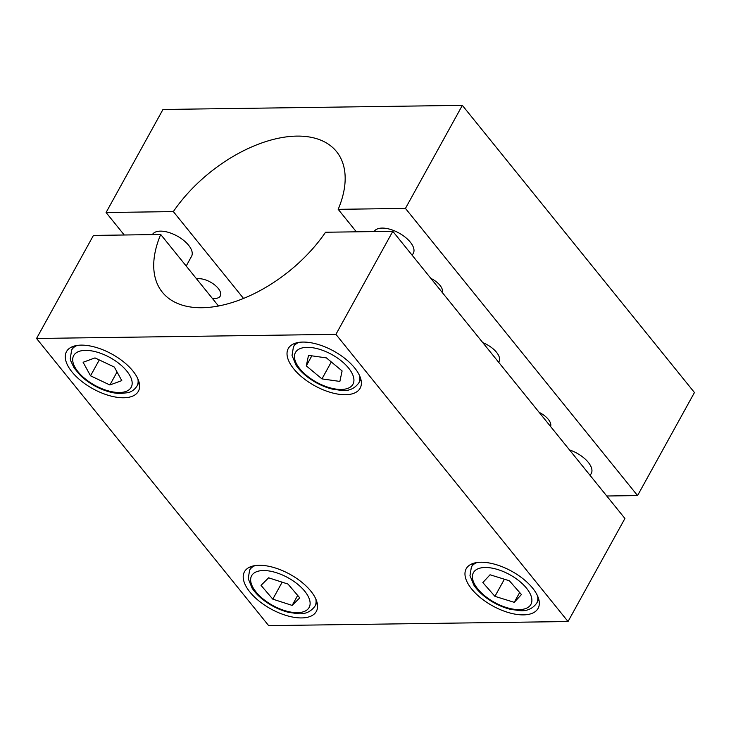 <?xml version="1.0" encoding="UTF-8"?>
<svg xmlns="http://www.w3.org/2000/svg" width="731" height="731" viewBox="0 0 731 731"><rect width="100%" height="100%" fill="white"/><g stroke="black" fill="none" stroke-linecap="round" stroke-linejoin="round"><path stroke-width="1.1" d="M569.495 449.912A22.387 10.782 28.9 0 1 591.278 473.432L590.155 475.461M490.053 574.776L509.361 580.77L521.459 594.55L514.24 602.335L494.933 596.35L482.835 582.57L490.053 574.776M504.381 579.226L494.933 596.35M519.668 592.512L514.24 602.335M268.615 577.81L287.987 584.06L299.756 597.857L292.162 605.405L272.8 599.155L261.022 585.357L268.615 577.81M282.166 582.178L272.8 599.155M297.672 595.418L292.162 605.405M152.404 234.614A22.387 10.782 28.9 0 1 174.654 234.752A22.387 10.782 28.9 0 1 191.568 256.307L186.195 266.038M109.869 384.981L90.525 375.807L83.096 362.265L95.003 357.907L114.347 367.081L121.785 380.613L109.869 384.981L117.042 371.988M99.288 359.935L90.525 375.807M374.153 231.572A22.387 10.782 28.9 0 1 385.657 228.328A22.387 10.782 28.9 0 1 406.957 238.662A22.387 10.782 28.9 0 1 413.326 253.264L412.202 255.302M308.519 355.367L326.428 357.898L342.099 370.928L339.869 381.427L321.96 378.896L306.289 365.865L308.519 355.367M311.826 355.833L306.289 365.865M331.307 361.964L321.96 378.896M568.033 621.533L268.661 625.635L36.55 338.471L335.922 334.359L568.033 621.533L624.923 518.48L392.812 231.316L325.542 232.239A111.934 63.314 141.1 0 1 162.392 292.281A111.934 63.314 141.1 0 1 160.71 234.496L218.532 306.042M123.713 397.765A41.046 19.774 28.9 0 1 81.114 380.888A41.046 19.774 28.9 0 1 66.503 351.611A41.046 19.774 28.9 0 1 111.989 354.133A41.046 19.774 28.9 0 1 138.369 391.277A41.046 19.774 28.9 0 1 123.713 397.765M345.471 394.722A41.046 19.774 28.9 0 1 302.872 377.836A41.046 19.774 28.9 0 1 288.261 348.568A41.046 19.774 28.9 0 1 333.747 351.081A41.046 19.774 28.9 0 1 360.127 388.234A41.046 19.774 28.9 0 1 345.471 394.722M523.423 614.881A41.046 19.774 28.9 0 1 480.824 598.004A41.046 19.774 28.9 0 1 466.214 568.727A41.046 19.774 28.9 0 1 511.7 571.249A41.046 19.774 28.9 0 1 538.08 608.393A41.046 19.774 28.9 0 1 523.423 614.881M301.665 617.923A41.046 19.774 28.9 0 1 259.066 601.046A41.046 19.774 28.9 0 1 244.456 571.77A41.046 19.774 28.9 0 1 289.942 574.292A41.046 19.774 28.9 0 1 316.322 611.436A41.046 19.774 28.9 0 1 301.665 617.923M36.55 338.471L93.44 235.419L160.71 234.496M335.922 334.359L392.812 231.316M243.578 298.486L173.348 211.597A111.934 63.314 141.1 0 1 336.498 151.555A111.934 63.314 141.1 0 1 338.179 209.331L356.344 231.809M338.179 209.331L405.449 208.408L462.339 105.365L162.967 109.467L106.077 212.52L173.348 211.597M405.449 208.408L637.56 495.581L606.757 496.002M482.798 342.647A18.659 8.991 28.9 0 1 496.559 352.342A18.659 8.991 28.9 0 1 499.035 361.543A18.659 8.991 28.9 0 1 498.597 362.192M539.131 412.339A15.424 7.429 28.9 0 1 548.314 419.375A15.424 7.429 28.9 0 1 550.58 426.511M430.815 278.328A15.424 7.429 28.9 0 1 439.998 285.364A15.424 7.429 28.9 0 1 442.264 292.501M196.612 278.913A15.424 7.429 28.9 0 1 218.24 288.407A15.424 7.429 28.9 0 1 220.287 296.018A15.424 7.429 28.9 0 1 212.264 298.285M124.243 234.998L106.077 212.52M637.56 495.581L694.45 392.529L462.339 105.365M497.857 569.577A32.831 15.817 28.9 0 1 529.783 605.953A32.831 15.817 28.9 0 1 478.805 590.136A32.831 15.817 28.9 0 1 497.857 569.577M476.95 562.532A37.308 17.973 -151.1 0 0 471.376 567.092L469.987 575.599L473.871 585.129C476.923 589.734 481.162 594.038 486.608 598.031C494.055 603.413 501.969 607.178 510.329 609.307L519.951 610.659C526.969 611.262 532.552 608.759 536.709 603.157A37.308 17.973 -151.1 0 0 537.596 596.012M276.711 572.821A32.831 15.817 28.9 0 1 307.788 609.243A32.831 15.817 28.9 0 1 256.663 592.75A32.831 15.817 28.9 0 1 276.711 572.821M255.192 565.575A37.308 17.973 -151.1 0 0 249.618 570.134L248.229 578.641L252.113 588.172C255.165 592.777 259.404 597.081 264.85 601.074C272.298 606.456 280.211 610.221 288.571 612.35L298.193 613.702C305.211 614.305 310.794 611.801 314.951 606.2A37.308 17.973 -151.1 0 0 315.838 599.054M98.502 387.192A32.831 15.817 28.9 0 1 78.875 351.456A32.831 15.817 28.9 0 1 129.935 375.679A32.831 15.817 28.9 0 1 98.502 387.192M77.239 345.416A37.308 17.973 -151.1 0 0 71.665 349.975L70.277 358.482L70.861 361.123L74.16 368.013L80.474 375.533C85.573 380.403 91.576 384.497 98.475 387.805C106.114 391.396 113.342 393.305 120.158 393.534L127.962 392.675C131.571 391.862 134.586 389.65 136.999 386.041A37.308 17.973 -151.1 0 0 137.885 378.896M312.365 347.691A32.831 15.817 28.9 0 1 353.74 382.094A32.831 15.817 28.9 0 1 306.472 375.405A32.831 15.817 28.9 0 1 312.365 347.691M298.997 342.373A37.308 17.973 -151.1 0 0 293.423 346.933L292.034 355.44L295.918 364.961C298.961 369.575 303.21 373.87 308.656 377.872C316.103 383.254 324.016 387.01 332.377 389.139L341.998 390.491C349.016 391.094 354.599 388.6 358.757 382.998A37.308 17.973 -151.1 0 0 359.643 375.853M536.709 603.157L538.793 599.383M471.376 567.092L473.46 563.318M314.951 606.2L317.035 602.426M249.618 570.134L251.702 566.361M136.999 386.041L139.082 382.267M71.665 349.975L73.749 346.202M358.757 382.998L360.84 379.215M293.423 346.933L295.507 343.15"/></g></svg>
